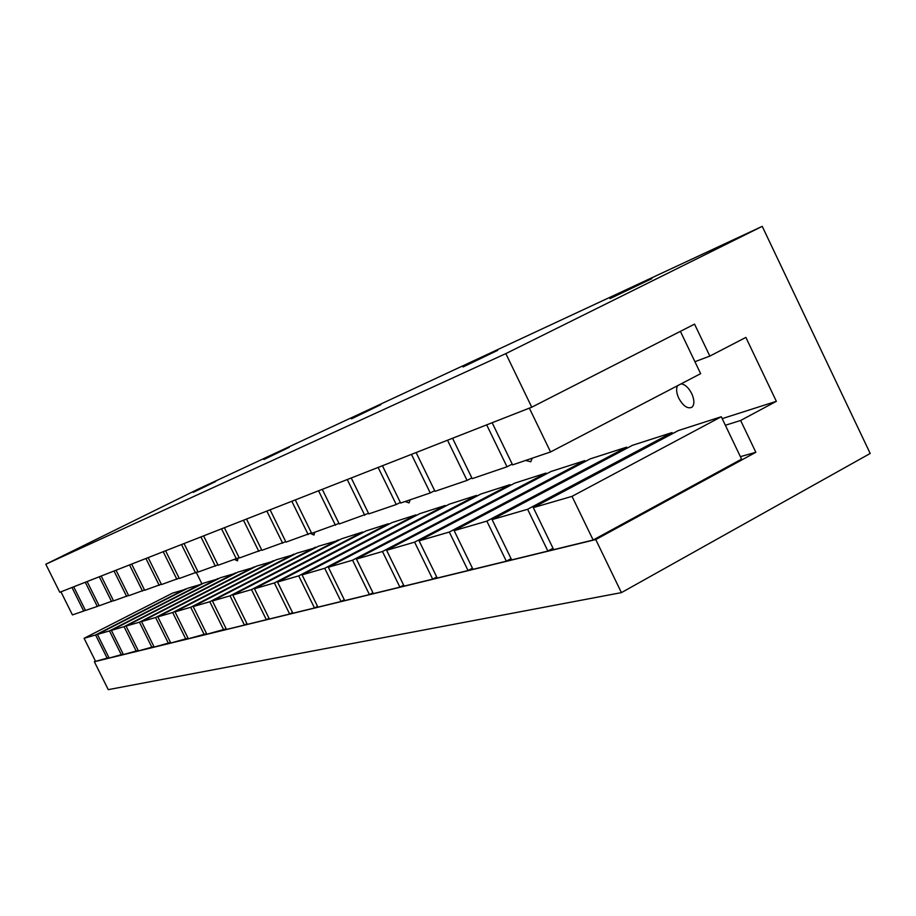 <?xml version="1.0" encoding="UTF-8"?>
<svg xmlns="http://www.w3.org/2000/svg" width="916" height="916" viewBox="0 0 916 916"><rect width="100%" height="100%" fill="white"/><g stroke="black" fill="none" stroke-linecap="round" stroke-linejoin="round"><path stroke-width="1.37" d="M677.565 385.693C675.997 388.762 676.386 392.93 678.745 398.185C683.164 406.063 687.55 409.097 691.901 407.265C694.568 404.62 694.523 400.074 691.752 393.64C688.649 387.72 685.111 384.445 681.138 383.838M651.894 278.624L609.999 298.627L651.894 278.624M497.64 350.359L463.049 366.961L497.64 350.359M380.827 404.689L351.492 418.818L380.827 404.689M289.307 447.26L263.877 459.534L289.307 447.26M215.649 481.518L193.242 492.35L215.649 481.518M680.393 331.352L700.648 373.659L550.55 451.954L512.594 464.881L492.155 422.723M550.55 451.954L529.356 408.135M512.216 464.08L507.006 466.794L472.198 478.656L452.561 438.249M507.006 466.794L486.682 424.864M471.843 477.923L467.057 480.408L434.997 491.331L416.104 452.538M467.057 480.408L447.523 440.218M434.676 490.667L430.257 492.945L400.635 503.044L382.43 465.74M430.257 492.945L411.456 454.359M400.338 502.426L396.25 504.533L368.805 513.887L351.24 477.98M396.25 504.533L378.136 467.435M368.53 513.326L339.241 523.963L322.272 489.339M364.74 515.273L347.256 479.537M338.977 523.448L311.692 533.352L295.284 499.918M335.451 525.257L318.562 490.793M311.451 532.872L285.975 542.123L270.083 509.8M308.165 534.555L291.826 501.281M285.746 541.665L261.896 550.321L246.507 519.051M282.666 543.245L266.854 511.071M261.69 549.898L239.328 558.016L224.386 527.719M258.804 551.375L243.473 520.242M239.133 557.626L218.111 565.252L203.604 535.871M236.42 559.012L221.546 528.841M217.928 564.874L198.131 572.053L184.047 543.543M215.374 566.18L200.936 536.925M197.959 571.71L179.296 578.477L165.59 550.779M195.555 572.935L181.517 544.528M179.135 578.145L161.502 584.545L148.163 557.615M176.868 579.301L163.208 551.718M161.342 584.236L144.659 590.282L131.664 564.084M159.201 585.324L145.907 558.497M144.51 589.996L128.698 595.721L116.034 570.21M142.484 591.026L129.534 564.92M128.561 595.446L113.55 600.885L101.207 576.027M126.637 596.419L114.019 571M113.424 600.621L99.168 605.785L87.112 581.557M111.592 601.549L99.283 576.782M621.414 592.629L595.755 539.558L755.849 452.286L740.632 420.478L776.356 401.322L745.864 337.409L709.843 356.095L694.546 324.127L531.749 407.196L59.769 592.274L45.8 564.233L197.364 489.51L762.227 226.355L870.2 453.466L621.414 592.629L108.26 689.645L94.359 661.73L95.47 661.169M531.749 407.196L505.838 353.61L45.8 564.233M505.838 353.61L762.227 226.355M709.843 356.095L694.923 361.705M234.771 559.573L237.496 560.855L238.011 558.199M310.398 533.41L313.948 535.036L314.703 532.322M405.078 501.533L409.086 502.895L410.139 499.804M525.624 460.439L530.753 461.779L532.196 458.206M202.001 583.973L196.345 572.534M776.356 401.322L722.186 418.635M740.632 420.478L725.357 425.264M755.849 452.286L740.391 456.66M741.582 459.145L593.144 540.028L553.688 549.646L533.307 507.613L678.344 430.554L721.281 416.746L741.582 459.145M553.024 548.272L547.883 551.066L511.678 559.894L492.098 519.601L632.509 445.291L672.012 432.592L672.516 433.646M511.059 558.645L506.33 561.199L472.988 569.328L454.141 530.65L590.202 458.882L626.67 447.157L627.139 448.13M472.427 568.183L468.053 570.531L437.241 578.042L419.093 540.841L551.043 471.465L584.809 460.622L585.232 461.504M436.737 576.988L432.684 579.152L404.128 586.114L386.609 550.287L514.689 483.156L546.039 473.08L546.44 473.893M403.658 585.141L399.903 587.145L373.362 593.614L356.439 559.069L480.843 494.033L510.029 484.656L510.395 485.4M372.926 592.721L369.423 594.576L344.702 600.61L328.329 567.244L449.252 504.189L476.503 495.43L476.835 496.129M344.29 599.774L341.027 601.503L317.932 607.136L302.074 574.882L419.711 513.681L445.199 505.495L445.52 506.136M317.543 606.358L314.497 607.972L292.868 613.239L277.514 582.038L392.014 522.589L415.91 514.907L416.207 515.502M292.513 612.518L289.651 614.029L269.373 618.976L254.465 588.736L366.011 530.948L388.453 523.734L388.728 524.295M269.041 618.3L266.35 619.708L247.286 624.357L232.813 595.034L341.531 538.814L362.656 532.024L362.908 532.551M246.976 623.727L244.446 625.055L226.492 629.429L212.42 600.965L318.447 546.234L338.611 540.326M226.195 628.834L206.867 634.216L193.196 606.564L296.658 553.241L315.699 547.654M206.592 633.654L188.341 638.738L175.025 611.854L276.037 559.859L294.059 554.581M188.078 638.2L170.8 643.009L157.827 616.846L256.514 566.134L273.575 561.13M170.548 642.517L154.174 647.062L141.533 621.586L237.988 572.088L254.179 567.336M153.945 646.593L138.408 650.91L126.076 626.086L220.39 577.744L235.778 573.233M138.179 650.463L123.42 654.562L111.386 630.368L203.661 583.126L218.283 578.832M123.202 654.138L109.153 658.043L97.405 634.433L187.723 588.255L201.646 584.156M108.947 657.642L95.562 661.352L84.089 638.303L172.517 593.133L185.811 589.228M595.755 539.558L94.359 661.73M85.36 610.216L83.7 611.052L71.975 587.5M83.7 611.052L72.433 614.899L60.937 591.816M99.043 605.545L97.302 606.426L85.291 582.267M97.302 606.426L85.474 610.457L73.704 586.812M185.65 588.919L95.585 634.96L107.298 658.49M95.585 634.96L84.089 638.303M201.486 583.824L109.473 630.918L121.473 655.043M109.473 630.918L97.405 634.433M218.111 578.477L124.072 626.67L136.358 651.402M124.072 626.67L111.386 630.368M235.595 572.866L139.427 622.204L152.033 647.589M139.427 622.204L126.076 626.086M253.984 566.947L155.606 617.498L168.533 643.559M155.606 617.498L141.533 621.586M273.38 560.718L172.677 612.529L185.948 639.322M172.677 612.529L157.827 616.846M293.841 554.146L190.711 607.285L204.337 634.834M190.711 607.285L175.025 611.854M315.47 547.184L209.798 601.732L223.802 630.082M209.798 601.732L193.196 606.564M338.37 539.833L230.019 595.847L244.446 625.055M230.019 595.847L212.42 600.965M362.656 532.024L251.499 589.595L266.35 619.708M251.499 589.595L232.813 595.034M388.453 523.734L274.353 582.954L289.651 614.029M274.353 582.954L254.465 588.736M415.91 514.907L298.708 575.866L314.497 607.972M298.708 575.866L277.514 582.038M445.199 505.495L324.722 568.298L341.027 601.503M324.722 568.298L302.074 574.882M476.503 495.43L352.568 560.191L369.423 594.576M352.568 560.191L328.329 567.244M510.029 484.656L382.464 551.501L399.903 587.145M382.464 551.501L356.439 559.069M546.039 473.08L414.616 542.146L432.684 579.152M414.616 542.146L386.609 550.287M584.809 460.622L449.309 532.047L468.053 570.531M449.309 532.047L419.093 540.841M626.67 447.157L486.854 521.124L506.33 561.199M486.854 521.124L454.141 530.65M672.012 432.592L527.616 509.273L547.883 551.066M527.616 509.273L492.098 519.601M721.281 416.746L572.019 496.358L593.144 540.028M572.019 496.358L533.307 507.613"/></g></svg>

